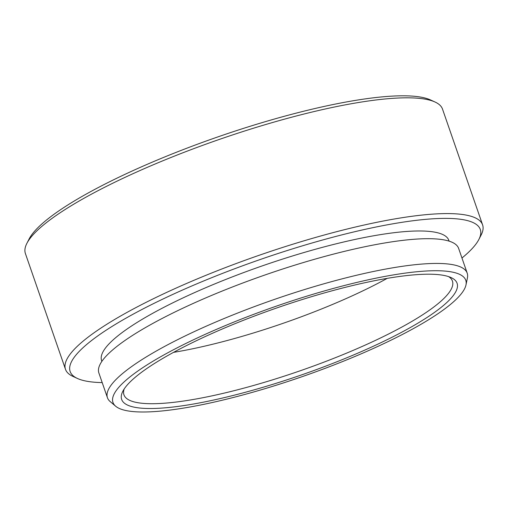 <?xml version="1.0" encoding="UTF-8"?>
<svg xmlns="http://www.w3.org/2000/svg" width="508" height="508" viewBox="0 0 508 508"><rect width="100%" height="100%" fill="white"/><g stroke="black" fill="none" stroke-linecap="round" stroke-linejoin="round"><path stroke-width="0.76" d="M374.606 278.454A186.684 37.535 160.9 0 0 185.471 343.649A186.684 37.535 160.9 0 0 115.665 406.216A186.684 37.535 160.9 0 0 204.14 404.266A186.684 37.535 160.9 0 0 465.988 284.905A186.684 37.535 160.9 0 0 374.606 278.454M115.665 406.216L110.204 401.599A190.36 38.278 -19.1 0 1 107.448 397.751A190.36 38.278 -19.1 0 1 190.227 333.521A190.36 38.278 -19.1 0 1 374.244 271.316A190.36 38.278 -19.1 0 1 467.208 273.171A190.36 38.278 -19.1 0 1 467.424 277.895L465.988 284.905M26.86 243.402L29.134 238.957A217.03 43.637 -19.1 0 1 331.87 104.788A217.03 43.637 -19.1 0 1 430.555 99.955L435.089 102.038A220.707 44.38 160.9 0 0 334.728 106.953A220.707 44.38 160.9 0 0 26.86 243.402A220.707 44.38 160.9 0 0 25.4 253.543L65.488 369.316A220.707 44.38 -19.1 0 1 161.461 294.843A220.707 44.38 -19.1 0 1 374.815 222.72A220.707 44.38 -19.1 0 1 482.6 224.873A220.707 44.38 -19.1 0 1 481.14 235.02L478.866 239.459A217.03 43.637 160.9 0 0 374.313 227.368A217.03 43.637 160.9 0 0 147.231 306.769A217.03 43.637 160.9 0 0 77.445 378.466A217.03 43.637 160.9 0 0 102.203 382.594M77.445 378.466L72.911 376.384A220.707 44.38 -19.1 0 1 65.488 369.316M370.408 281.553A177.483 35.687 -19.1 0 1 451.117 277.597A177.483 35.687 -19.1 0 1 394.043 336.233A177.483 35.687 -19.1 0 1 208.337 401.168A177.483 35.687 -19.1 0 1 122.834 391.274A177.483 35.687 -19.1 0 1 370.408 281.553M124.181 388.982A173.806 34.95 160.9 0 0 123.952 394.824A173.806 34.95 160.9 0 0 208.839 396.519A173.806 34.95 160.9 0 0 376.853 339.725A173.806 34.95 160.9 0 0 452.431 281.083A173.806 34.95 160.9 0 0 448.64 276.631M387.217 278.365A173.806 34.95 -19.1 0 1 192.329 348.85A173.806 34.95 -19.1 0 1 173.52 352.361M107.448 397.751L98.882 373.005A190.36 38.278 -19.1 0 1 181.654 308.775A190.36 38.278 -19.1 0 1 365.677 246.571A190.36 38.278 -19.1 0 1 458.641 248.425L467.208 273.171M101.86 361.379L101.6 360.623A183.737 36.944 -19.1 0 1 181.496 298.628A183.737 36.944 -19.1 0 1 359.112 238.582A183.737 36.944 -19.1 0 1 448.843 240.379L449.11 241.135M482.6 224.873L442.512 109.106A220.707 44.38 160.9 0 0 435.089 102.038M461.963 258.013A217.03 43.637 160.9 0 0 478.866 239.459"/></g></svg>
